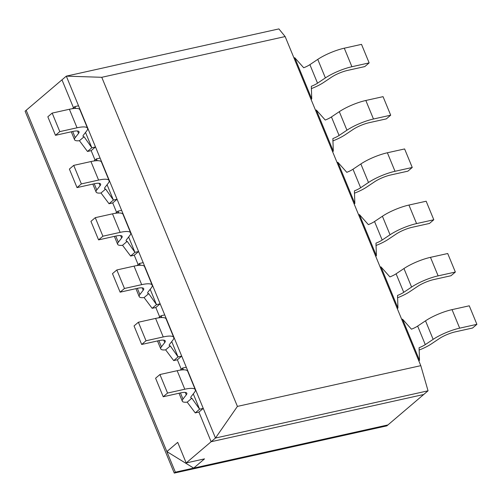 <?xml version="1.0" encoding="UTF-8"?>
<svg xmlns="http://www.w3.org/2000/svg" width="502" height="502" viewBox="0 0 502 502"><rect width="100%" height="100%" fill="white"/><g stroke="black" fill="none" stroke-linecap="round" stroke-linejoin="round"><path stroke-width="0.75" d="M311.083 99.471L311.742 98.913L310.926 99.095M311.309 88.634A18.336 4.361 157.6 0 0 323.639 82.46L331.508 77.195A14.1 3.351 157.6 0 1 347.579 70.412L364.803 66.584L369.146 62.894L361.509 44.364L344.284 48.192A23.274 5.535 157.6 0 0 317.76 59.387L309.891 64.651A9.168 2.177 157.6 0 1 303.691 67.751L294.774 57.743L293.952 57.925M369.146 62.894L351.915 66.722A23.274 5.535 157.6 0 0 325.39 77.917L317.528 83.175L309.891 64.651M294.774 57.743L311.742 98.913L311.328 86.281A9.168 2.177 157.6 0 0 317.528 83.175M69.395 109.267A23.274 5.535 -22.4 0 1 79.9 109.762L87.536 128.292A23.274 5.535 -22.4 0 0 77.032 127.79L69.395 109.267L52.17 113.094L47.834 116.784L55.471 135.308L72.696 131.48A14.1 3.351 -22.4 0 1 79.059 131.781A14.1 3.351 -22.4 0 1 78.544 133.394L75.225 137.648L72.683 131.486M87.536 128.292A23.274 5.535 -22.4 0 1 86.689 130.947L83.363 135.201A9.168 2.177 -22.4 0 0 83.031 136.249A9.168 2.177 -22.4 0 0 84.085 136.764L79.435 140.717A18.336 4.361 -22.4 0 1 74.553 139.744A18.336 4.361 -22.4 0 1 75.225 137.648M77.032 127.79L59.807 131.618L55.471 135.308M84.085 136.764L91.835 147.77L87.499 151.46L79.435 140.717M85.522 132.446L91.835 147.77L95.499 146.954L91.163 150.644L87.499 151.46M72.395 108.702L74.867 106.6L75.03 108.419M75.607 108.401L74.867 106.6L78.532 105.784L66.314 76.141L61.972 79.831L73.493 107.767L61.972 79.831L26.186 110.271L166.865 451.58L193.672 468.096L204.515 458.872L186.192 462.944L177.708 442.356L166.865 451.58M59.807 131.618L52.17 113.094M332.631 151.761L333.297 151.196L332.475 151.378M332.857 140.918A18.336 4.361 157.6 0 0 345.194 134.743L353.057 129.485A14.1 3.351 157.6 0 1 369.133 122.701L386.358 118.874L390.694 115.184L383.057 96.654L365.832 100.482A23.274 5.535 157.6 0 0 339.308 111.676L331.439 116.941A9.168 2.177 157.6 0 1 325.24 120.041L316.323 110.026L315.507 110.208M390.694 115.184L373.469 119.012A23.274 5.535 157.6 0 0 346.945 130.2L339.076 135.465L331.439 116.941M316.323 110.026L333.297 151.196L332.876 138.565A9.168 2.177 157.6 0 0 339.076 135.465M90.95 161.556A23.274 5.535 -22.4 0 1 101.454 162.052L109.091 180.576A23.274 5.535 -22.4 0 0 98.587 180.08L90.95 161.556L73.725 165.378L69.383 169.067L77.019 187.597L94.244 183.77A14.1 3.351 -22.4 0 1 100.613 184.071A14.1 3.351 -22.4 0 1 100.099 185.684L96.773 189.938L94.238 183.77M109.091 180.576A23.274 5.535 -22.4 0 1 108.237 183.236L104.918 187.491A9.168 2.177 -22.4 0 0 104.579 188.539A9.168 2.177 -22.4 0 0 105.633 189.053L100.99 193.006A18.336 4.361 -22.4 0 1 96.102 192.034A18.336 4.361 -22.4 0 1 96.773 189.938M98.587 180.08L81.362 183.908L77.019 187.597M105.633 189.053L113.389 200.053L109.047 203.743L100.99 193.006M107.07 184.73L113.389 200.053L117.054 199.244L112.712 202.933L116.59 212.34L112.712 202.933L109.047 203.743M93.943 160.985L96.415 158.883L96.579 160.709M97.162 160.684L96.415 158.883L100.08 158.067L78.532 105.784M81.362 183.908L73.725 165.378M354.186 204.05L354.845 203.486L354.029 203.668M354.412 193.207A18.336 4.361 157.6 0 0 366.742 187.033L374.611 181.768A14.1 3.351 157.6 0 1 390.681 174.985L407.906 171.157L412.249 167.467L404.612 148.943L387.381 152.771A23.274 5.535 157.6 0 0 360.856 163.966L352.994 169.224A9.168 2.177 157.6 0 1 346.794 172.324L337.877 162.315L337.055 162.497M412.249 167.467L395.018 171.295A23.274 5.535 157.6 0 0 368.493 182.49L360.631 187.754L352.994 169.224M337.877 162.315L354.845 203.486L354.431 190.854A9.168 2.177 157.6 0 0 360.631 187.754M112.498 213.839A23.274 5.535 -22.4 0 1 123.003 214.335L130.639 232.865A23.274 5.535 -22.4 0 0 120.135 232.37L112.498 213.839L95.273 217.667L90.937 221.357L98.574 239.887L115.799 236.059A14.1 3.351 -22.4 0 1 122.162 236.36A14.1 3.351 -22.4 0 1 121.647 237.973L118.328 242.221L115.786 236.059M130.639 232.865A23.274 5.535 -22.4 0 1 129.786 235.526L126.466 239.774A9.168 2.177 -22.4 0 0 126.134 240.822A9.168 2.177 -22.4 0 0 127.188 241.343L122.538 245.29A18.336 4.361 -22.4 0 1 117.656 244.317A18.336 4.361 -22.4 0 1 118.328 242.221M120.135 232.37L102.91 236.197L98.574 239.887M127.188 241.343L134.938 252.343L130.602 256.033L122.538 245.29M128.625 237.019L134.938 252.343L138.602 251.527L134.266 255.217L130.602 256.033M115.498 213.275L117.97 211.173L118.133 212.992M118.71 212.973L117.97 211.173L121.635 210.357L100.08 158.067M102.91 236.197L95.273 217.667M375.734 256.334L376.4 255.775L375.578 255.957M375.96 245.497A18.336 4.361 157.6 0 0 388.291 239.322L396.16 234.057A14.1 3.351 157.6 0 1 412.236 227.274L429.461 223.446L433.797 219.757L426.16 201.227L408.935 205.054A23.274 5.535 157.6 0 0 382.411 216.249L374.542 221.514A9.168 2.177 157.6 0 1 368.342 224.614L359.426 214.599L358.61 214.781M433.797 219.757L416.572 223.585A23.274 5.535 157.6 0 0 390.048 234.779L382.179 240.038L374.542 221.514M359.426 214.599L376.4 255.775L375.979 243.137A9.168 2.177 157.6 0 0 382.179 240.038M134.053 266.129A23.274 5.535 -22.4 0 1 144.557 266.625L152.194 285.155A23.274 5.535 -22.4 0 0 141.689 284.653L134.053 266.129L116.828 269.957L112.486 273.646L120.122 292.17L137.347 288.343A14.1 3.351 -22.4 0 1 143.716 288.644A14.1 3.351 -22.4 0 1 143.195 290.256L139.876 294.511L137.341 288.349M152.194 285.155A23.274 5.535 -22.4 0 1 151.34 287.809L148.021 292.064A9.168 2.177 -22.4 0 0 147.682 293.112A9.168 2.177 -22.4 0 0 148.736 293.626L144.093 297.579A18.336 4.361 -22.4 0 1 139.205 296.607A18.336 4.361 -22.4 0 1 139.876 294.511M141.689 284.653L124.458 288.481L120.122 292.17M148.736 293.626L156.492 304.632L152.15 308.322L144.093 297.579M150.173 289.309L156.492 304.632L160.157 303.817L155.815 307.506L152.15 308.322M137.046 265.564L139.518 263.456L139.681 265.282M140.265 265.263L139.518 263.456L143.183 262.646L121.635 210.357M124.458 288.481L116.828 269.957M397.283 308.623L397.948 308.059L397.126 308.241M397.509 297.78A18.336 4.361 157.6 0 0 409.845 291.606L417.708 286.347A14.1 3.351 157.6 0 1 433.784 279.564L451.009 275.736L455.352 272.046L447.715 253.516L430.484 257.344A23.274 5.535 157.6 0 0 403.959 268.539L396.097 273.803A9.168 2.177 157.6 0 1 389.897 276.903L380.98 266.888L380.158 267.07M455.352 272.046L438.12 275.868A23.274 5.535 157.6 0 0 411.596 287.062L403.733 292.327L396.097 273.803M380.98 266.888L397.948 308.059L397.534 295.427A9.168 2.177 157.6 0 0 403.733 292.327M155.601 318.412A23.274 5.535 -22.4 0 1 166.106 318.914L173.742 337.438A23.274 5.535 -22.4 0 0 163.238 336.942L155.601 318.412L138.376 322.24L134.04 325.93L141.677 344.46L158.902 340.632A14.1 3.351 -22.4 0 1 165.265 340.933A14.1 3.351 -22.4 0 1 164.75 342.546L161.431 346.8L158.889 340.632M173.742 337.438A23.274 5.535 -22.4 0 1 172.889 340.099L169.569 344.353A9.168 2.177 -22.4 0 0 169.237 345.401A9.168 2.177 -22.4 0 0 170.291 345.916L165.641 349.863A18.336 4.361 -22.4 0 1 160.759 348.896A18.336 4.361 -22.4 0 1 161.431 346.8M163.238 336.942L146.013 340.77L141.677 344.46M170.291 345.916L178.041 356.916L173.705 360.605L165.641 349.863M171.722 341.592L178.041 356.916L181.705 356.1L177.369 359.796L173.705 360.605M158.601 317.848L161.073 315.745L161.236 317.571M161.813 317.546L161.073 315.745L164.738 314.93L143.183 262.646M146.013 340.77L138.376 322.24M418.837 360.913L419.496 360.348L418.681 360.53M419.063 350.07A18.336 4.361 157.6 0 0 431.394 343.895L439.263 338.63A14.1 3.351 157.6 0 1 455.333 331.847L472.564 328.019L476.9 324.33L469.263 305.806L452.038 309.634A23.274 5.535 157.6 0 0 425.514 320.828L417.645 326.087A9.168 2.177 157.6 0 1 411.445 329.186L402.529 319.178L401.713 319.36M476.9 324.33L459.675 328.157A23.274 5.535 157.6 0 0 433.151 339.352L425.282 344.617L417.645 326.087M402.529 319.178L419.496 360.348L419.082 347.717A9.168 2.177 157.6 0 0 425.282 344.617M177.156 370.702A23.274 5.535 -22.4 0 1 187.66 371.198L195.297 389.728A23.274 5.535 -22.4 0 0 184.792 389.232L177.156 370.702L159.925 374.53L155.589 378.219L163.225 396.749L180.45 392.922A14.1 3.351 -22.4 0 1 186.819 393.223A14.1 3.351 -22.4 0 1 186.298 394.836L182.979 399.084L180.438 392.922M195.297 389.728A23.274 5.535 -22.4 0 1 194.443 392.388L191.124 396.636A9.168 2.177 -22.4 0 0 190.785 397.684A9.168 2.177 -22.4 0 0 191.839 398.205L187.196 402.152A18.336 4.361 -22.4 0 1 182.308 401.18A18.336 4.361 -22.4 0 1 182.979 399.084M184.792 389.232L167.561 393.053L163.225 396.749M191.839 398.205L199.589 409.205L195.253 412.895L187.196 402.152M193.276 393.882L199.589 409.205L203.26 408.39L198.917 412.079L195.253 412.895M180.149 370.137L182.621 368.035L182.784 369.855M183.362 369.836L182.621 368.035L186.286 367.219L215.477 438.033L428.049 390.807L423.713 394.497L211.135 441.722L198.917 412.079L211.135 441.722L215.477 438.033L237.415 406.4L101.768 77.302L66.314 76.141L278.892 28.909L285.149 36.558L420.795 365.657L428.049 390.807M167.561 393.053L159.925 374.53M420.795 365.657L237.415 406.4M186.286 367.219L164.738 314.93M101.768 77.302L285.149 36.558M95.041 160.056L91.163 150.644L95.041 160.056M138.144 264.629L134.266 255.217L138.144 264.629M181.247 369.202L177.369 359.796L181.247 369.202M159.692 316.919L155.815 307.506L159.692 316.919M193.672 468.096L387.921 424.937L175.349 472.169L174.263 473.091L386.841 425.859L423.713 394.497L211.135 441.722L186.192 462.944M174.263 473.091L25.1 111.193L26.186 110.271L175.349 472.169M351.915 66.722L344.284 48.192M325.39 77.917L317.76 59.387M78.544 133.394L77.559 131.003M373.469 119.012L365.832 100.482M346.945 130.2L339.308 111.676M100.099 185.684L99.107 183.293M395.018 171.295L387.381 152.771M368.493 182.49L360.856 163.966M121.647 237.973L120.662 235.582M416.572 223.585L408.935 205.054M390.048 234.779L382.411 216.249M143.195 290.256L142.21 287.866M438.12 275.868L430.484 257.344M411.596 287.062L403.959 268.539M164.75 342.546L163.765 340.155M459.675 328.157L452.038 309.634M433.151 339.352L425.514 320.828M186.298 394.836L185.313 392.438M71.278 131.8L74.553 139.744M92.826 184.083L96.102 192.034M114.381 236.373L117.656 244.317M135.929 288.663L139.205 296.607M157.484 340.946L160.759 348.896M179.032 393.235L182.308 401.18"/></g></svg>

